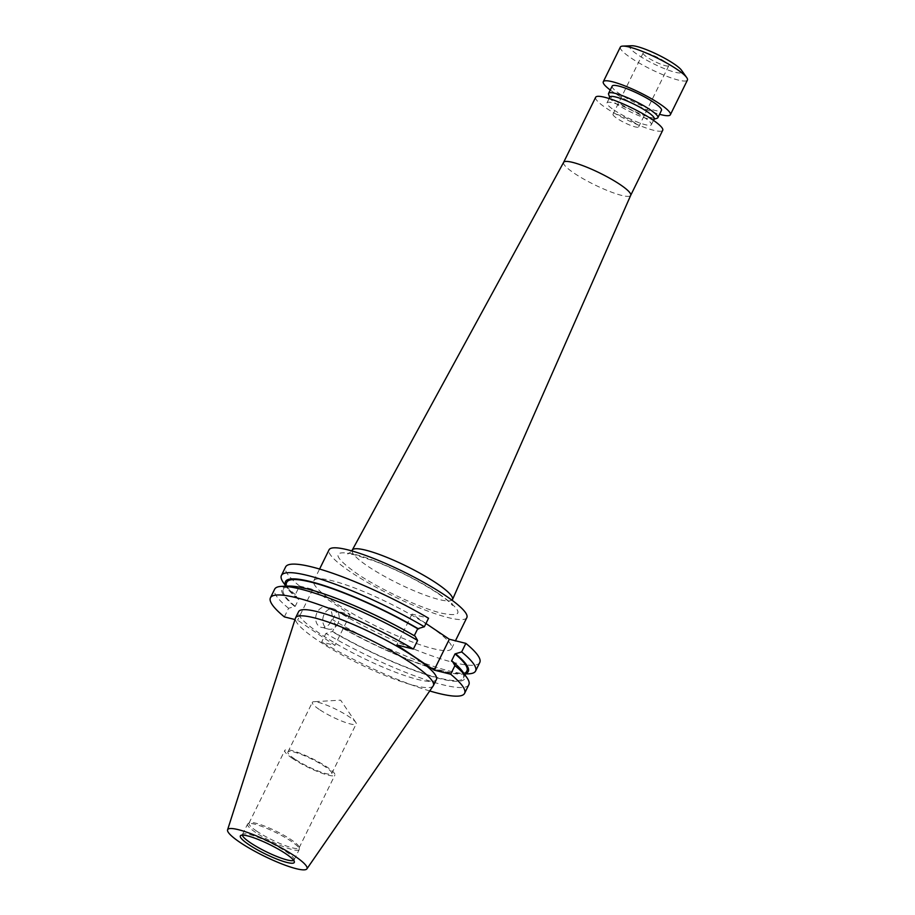 <?xml version="1.0" encoding="UTF-8"?>
<svg xmlns="http://www.w3.org/2000/svg" width="915" height="915" viewBox="0 0 915 915"><rect width="100%" height="100%" fill="white"/><g stroke="black" fill="none" stroke-linecap="round" stroke-linejoin="round"><path stroke-width="0.69" stroke-dasharray="4.58 3.43" d="M634.667 122.793A14.297 2.459 -153.8 0 0 621.239 115.862A14.297 2.459 -153.8 0 0 613.004 114.272A14.297 2.459 -153.8 0 0 616.996 118.39A14.297 2.459 -153.8 0 0 630.424 125.309A14.297 2.459 -153.8 0 0 638.659 126.899A14.297 2.459 -153.8 0 0 634.667 122.793M664.793 61.568A14.297 2.459 -153.8 0 0 651.366 54.637A14.297 2.459 -153.8 0 0 643.131 53.059A14.297 2.459 -153.8 0 0 647.122 57.165A14.297 2.459 -153.8 0 0 660.55 64.096A14.297 2.459 -153.8 0 0 668.774 65.674A14.297 2.459 -153.8 0 0 664.793 61.568M631.705 45.75A29.131 5.01 -153.8 0 0 637.949 54.877A29.131 5.01 -153.8 0 0 668.957 70.364A29.131 5.01 -153.8 0 0 681.538 70.272M620.347 47.077A37.378 6.428 -153.8 0 0 630.79 57.817A37.378 6.428 -153.8 0 0 665.903 75.945A37.378 6.428 -153.8 0 0 687.428 80.074M610.248 90.013A37.378 6.428 -153.8 0 0 613.736 92.472A37.378 6.428 -153.8 0 0 659.566 114.284M612.169 86.102A27.484 4.724 -153.8 0 0 619.844 94.005A27.484 4.724 -153.8 0 0 645.67 107.33A27.484 4.724 -153.8 0 0 661.488 110.372M608.601 94.314A27.484 4.724 -153.8 0 0 616.264 101.291A27.484 4.724 -153.8 0 0 657.164 118.218M609.859 97.036A24.739 4.255 -153.8 0 0 609.87 97.871A24.739 4.255 -153.8 0 0 616.767 104.138A24.739 4.255 -153.8 0 0 653.573 119.373A24.739 4.255 -153.8 0 0 654.248 118.881M613.896 109.972A24.739 4.255 -153.8 0 0 637.126 121.97A24.739 4.255 -153.8 0 0 651.377 124.703A24.739 4.255 -153.8 0 0 644.469 117.6A24.739 4.255 -153.8 0 0 621.228 105.602A24.739 4.255 -153.8 0 0 606.988 102.869A24.739 4.255 -153.8 0 0 613.896 109.972M595.642 97.287A37.378 6.428 -153.8 0 0 606.085 108.027A37.378 6.428 -153.8 0 0 641.198 126.144A37.378 6.428 -153.8 0 0 662.723 130.285M563.617 162.367L563.606 162.39A37.378 6.428 -153.8 0 0 574.048 173.129A37.378 6.428 -153.8 0 0 609.161 191.258A37.378 6.428 -153.8 0 0 630.687 195.398L630.687 195.375M352.264 550.075L352.241 550.109A55.849 9.607 -153.8 0 0 367.807 566.225A55.849 9.607 -153.8 0 0 420.443 593.366A55.849 9.607 -153.8 0 0 452.456 599.428L452.468 599.394C451.736 602.459 451.747 604.506 452.525 605.49L451.976 604.781C449.986 602.31 445.285 598.513 437.862 593.4C419.31 581.208 398.437 570.525 375.276 561.364L354.78 554.799L347.391 553.758C348.649 553.769 350.273 552.534 352.275 550.041M330.772 621.845A10.477 8.075 -76 0 1 321.382 627.381A10.477 8.075 -76 0 1 317.059 612.593A10.477 8.075 -76 0 1 326.449 607.057A10.477 8.075 -76 0 1 330.772 621.845M337.841 623.607A10.477 8.075 -76 0 1 328.451 629.143A10.477 8.075 -76 0 1 324.127 614.354A10.477 8.075 -76 0 1 333.518 608.818A10.477 8.075 -76 0 1 337.841 623.607M430.153 626.546A76.791 13.199 26.2 0 1 451.598 648.609A76.791 13.199 26.2 0 1 407.381 640.111A76.791 13.199 26.2 0 1 335.245 602.871A76.791 13.199 26.2 0 1 313.799 580.808A76.791 13.199 26.2 0 1 358.017 589.306A76.791 13.199 26.2 0 1 430.153 626.546M466.844 617.614A76.791 13.199 26.2 0 1 422.627 609.104A76.791 13.199 26.2 0 1 350.491 571.875A76.791 13.199 26.2 0 1 329.045 549.801M319.163 709.377A24.43 4.198 26.2 0 1 312.335 702.354A24.43 4.198 26.2 0 1 313.822 701.725A24.43 4.198 26.2 0 1 349.358 716.903A24.43 4.198 26.2 0 1 355.775 722.37A24.43 4.198 26.2 0 1 356.187 723.925A24.43 4.198 26.2 0 1 342.119 721.226A24.43 4.198 26.2 0 1 319.163 709.377M294.733 759.027A24.43 4.198 26.2 0 1 287.905 752.016A24.43 4.198 26.2 0 1 301.973 754.715A24.43 4.198 26.2 0 1 324.928 766.564A24.43 4.198 26.2 0 1 331.745 773.587A24.43 4.198 26.2 0 1 317.677 770.876A24.43 4.198 26.2 0 1 294.733 759.027M292.571 758.489A27.919 4.804 26.2 0 1 284.771 750.472A27.919 4.804 26.2 0 1 300.852 753.56A27.919 4.804 26.2 0 1 327.078 767.102A27.919 4.804 26.2 0 1 334.879 775.131A27.919 4.804 26.2 0 1 318.797 772.031A27.919 4.804 26.2 0 1 292.571 758.489M256.783 831.209A27.919 4.804 26.2 0 1 248.983 823.191A27.919 4.804 26.2 0 1 249.326 822.814A27.919 4.804 26.2 0 1 266.265 826.76A27.919 4.804 26.2 0 1 291.302 839.821A27.919 4.804 26.2 0 1 299.182 847.347A27.919 4.804 26.2 0 1 299.102 847.85A27.919 4.804 26.2 0 1 283.021 844.751A27.919 4.804 26.2 0 1 256.783 831.209M255.605 832.41A28.788 4.952 26.2 0 1 247.565 824.129A28.788 4.952 26.2 0 1 247.908 823.752A28.788 4.952 26.2 0 1 265.373 827.812A28.788 4.952 26.2 0 1 291.187 841.274A28.788 4.952 26.2 0 1 299.308 849.04A28.788 4.952 26.2 0 1 299.228 849.555A28.788 4.952 26.2 0 1 282.644 846.364A28.788 4.952 26.2 0 1 255.605 832.41M242.361 835.132A28.788 4.952 26.2 0 1 242.441 834.526A28.788 4.952 26.2 0 1 242.795 834.148A28.788 4.952 26.2 0 1 260.26 838.209A28.788 4.952 26.2 0 1 286.063 851.682A28.788 4.952 26.2 0 1 294.195 859.437A28.788 4.952 26.2 0 1 294.104 859.951A28.788 4.952 26.2 0 1 293.681 860.375M433.207 685.918A76.791 13.199 26.2 0 1 388.337 676.803A76.791 13.199 26.2 0 1 317.025 639.894A76.791 13.199 26.2 0 1 295.454 618.14M436.421 679.468A76.791 13.199 26.2 0 1 392.203 670.958A76.791 13.199 26.2 0 1 320.056 633.729A76.791 13.199 26.2 0 1 298.61 611.655M284.348 616.893L288.591 608.292L295.225 606.302L298.782 599.085L297.821 598.845L295.328 594.578L299.537 586.046A108.199 18.609 26.2 0 1 285.606 566.934M425.955 623.492L412.013 614.091L428.552 618.22M479.78 662.483A108.199 18.609 26.2 0 1 336.846 611.197L332.637 619.73L335.119 623.996L336.079 624.236L332.534 631.453L325.9 633.443L321.657 642.044L334.924 645.35L297.615 620.198L294.996 619.546M299.537 586.046L312.793 589.351L350.102 614.503L336.846 611.197M295.328 594.578A108.199 18.609 26.2 0 1 283.467 582.752M468.56 673.829A108.199 18.609 26.2 0 1 332.637 619.73M297.821 598.845A101.851 17.511 26.2 0 1 287.447 588.379A101.851 17.511 26.2 0 1 285.537 584.857M465.632 673.474A101.851 17.511 26.2 0 1 461.675 674.103A101.851 17.511 26.2 0 1 335.119 623.996M298.782 599.085A100.353 17.259 26.2 0 1 286.853 582.18M466.947 670.798A100.353 17.259 26.2 0 1 336.079 624.236M295.225 606.302A100.353 17.259 26.2 0 1 283.295 589.397A100.353 17.259 26.2 0 1 414.163 635.959L415.124 636.2M451.472 661.122A100.353 17.259 26.2 0 1 463.39 678.015A100.353 17.259 26.2 0 1 332.534 631.453M294.264 606.062A101.851 17.511 26.2 0 1 288.568 586.092M462.796 671.827A101.851 17.511 26.2 0 1 429.593 675.739A101.851 17.511 26.2 0 1 331.573 631.213M288.591 608.292A108.199 18.609 26.2 0 1 274.66 589.18M468.835 684.729A108.199 18.609 26.2 0 1 325.9 633.443M429.73 690.962A108.199 18.609 26.2 0 1 321.657 642.044M312.793 589.351L297.615 620.198M350.102 614.503L334.924 645.35M412.013 614.091L396.835 644.949M439.223 594.007C416.416 578.383 375.653 559.305 354.197 554.216C331.722 549.709 332.545 556.114 356.667 573.419C379.473 589.031 420.248 608.109 441.693 613.21C464.179 617.705 463.356 611.312 439.223 594.007M643.131 53.059L613.004 114.272M653.504 120.38L651.377 124.703M328.451 629.143L321.382 627.381M451.598 648.609L455.453 640.774M355.775 722.37L340.643 700.169L313.822 701.725M287.905 752.016L312.335 702.354M248.983 823.191L284.771 750.472M249.326 822.814L247.908 823.752M242.441 834.526L247.565 824.129M242.795 834.148L240.714 835.509M287.447 588.379L285.297 585.337M461.675 674.103L465.392 673.955M283.295 589.397L284.851 586.24M463.39 678.015L464.946 674.858M294.195 859.437L294.378 861.919M294.104 859.951L299.228 849.555M299.182 847.347L299.308 849.04M299.102 847.85L334.879 775.131M331.745 773.587L356.187 723.925M313.799 580.808L319.587 569.038M333.518 608.818L326.449 607.057M609.115 98.546L606.988 102.869M668.774 65.674L638.659 126.899"/><path stroke-width="1.37" d="M659.566 114.284A37.378 6.428 -153.8 0 0 670.363 114.741L687.428 80.074A37.378 6.428 -153.8 0 0 686.707 77.569L681.538 70.272A29.131 5.01 -153.8 0 0 673.955 63.856A29.131 5.01 -153.8 0 0 631.705 45.75L622.772 46.105A37.378 6.428 -153.8 0 0 620.347 47.077L603.294 81.732A37.378 6.428 -153.8 0 0 610.248 90.013M686.707 77.569A37.378 6.428 -153.8 0 0 676.986 69.334A37.378 6.428 -153.8 0 0 622.772 46.105M670.363 114.741A37.378 6.428 -153.8 0 0 659.932 104.001A37.378 6.428 -153.8 0 0 624.819 85.873A37.378 6.428 -153.8 0 0 603.294 81.732M654.076 119.213L657.164 118.218A27.484 4.724 -153.8 0 0 657.908 117.658L661.488 110.372A27.484 4.724 -153.8 0 0 653.813 102.469A27.484 4.724 -153.8 0 0 627.999 89.144A27.484 4.724 -153.8 0 0 612.169 86.102L608.589 93.387A27.484 4.724 -153.8 0 0 608.601 94.314L609.687 97.367M657.908 117.658A27.484 4.724 -153.8 0 0 650.233 109.766A27.484 4.724 -153.8 0 0 624.407 96.441A27.484 4.724 -153.8 0 0 608.589 93.387M653.504 120.38L654.248 118.881A24.739 4.255 -153.8 0 0 647.34 111.767A24.739 4.255 -153.8 0 0 624.099 99.769A24.739 4.255 -153.8 0 0 609.859 97.036L609.115 98.546M630.687 195.375L662.723 130.285A37.378 6.428 -153.8 0 0 652.281 119.545A37.378 6.428 -153.8 0 0 617.168 101.428A37.378 6.428 -153.8 0 0 595.642 97.287L563.617 162.367A37.378 6.428 -153.8 0 0 563.606 162.39M630.687 195.398A37.378 6.428 -153.8 0 0 630.698 195.353A37.378 6.428 -153.8 0 0 620.244 184.647A37.378 6.428 -153.8 0 0 585.245 166.576A37.378 6.428 -153.8 0 0 563.629 162.344L352.264 550.075M452.456 599.428A55.849 9.607 -153.8 0 0 452.49 599.359A55.849 9.607 -153.8 0 0 436.832 583.438A55.849 9.607 -153.8 0 0 384.723 556.503A55.849 9.607 -153.8 0 0 352.275 550.041A55.849 9.607 -153.8 0 0 352.241 550.109M319.587 569.038L329.045 549.801A76.791 13.199 26.2 0 1 373.263 558.31A76.791 13.199 26.2 0 1 445.399 595.539A76.791 13.199 26.2 0 1 466.844 617.614L455.453 640.774M293.681 860.375A28.788 4.952 26.2 0 1 276.113 856.188A28.788 4.952 26.2 0 1 250.481 842.807A28.788 4.952 26.2 0 1 242.361 835.132M248.743 844.556A30.058 5.17 26.2 0 1 240.714 835.509A30.058 5.17 26.2 0 1 258.945 839.753A30.058 5.17 26.2 0 1 285.892 853.821A30.058 5.17 26.2 0 1 294.378 861.919A30.058 5.17 26.2 0 1 278.24 859.62A30.058 5.17 26.2 0 1 248.743 844.556M294.641 855.994A44.217 7.606 26.2 0 1 306.891 868.873A44.217 7.606 26.2 0 1 281.054 863.623A44.217 7.606 26.2 0 1 239.993 842.372A44.217 7.606 26.2 0 1 227.572 829.848A44.217 7.606 26.2 0 1 252.632 834.377A44.217 7.606 26.2 0 1 294.641 855.994M227.572 829.848L295.454 618.14A76.791 13.199 26.2 0 1 295.579 617.831A76.791 13.199 26.2 0 1 339.797 626.329A76.791 13.199 26.2 0 1 411.933 663.569A76.791 13.199 26.2 0 1 433.378 685.632A76.791 13.199 26.2 0 1 433.207 685.918L306.891 868.873M295.579 617.831L298.61 611.655A76.791 13.199 26.2 0 1 342.828 620.164A76.791 13.199 26.2 0 1 414.964 657.393A76.791 13.199 26.2 0 1 436.421 679.468L433.378 685.632M285.297 585.337L283.467 582.752A108.199 18.609 26.2 0 1 281.408 575.478L285.606 566.934A108.199 18.609 26.2 0 1 428.552 618.22L424.343 626.752L417.709 628.742L414.278 635.719M294.996 619.546L284.348 616.893A108.199 18.609 26.2 0 1 270.428 597.781A108.199 18.609 26.2 0 1 413.363 649.067L396.835 644.949L434.145 670.1L450.672 674.229L454.915 665.617L452.433 661.351L451.472 661.122L455.018 653.893L461.652 651.915L465.861 643.371L449.322 639.242L425.955 623.492M465.861 643.371A108.199 18.609 26.2 0 1 479.78 662.483L475.583 671.015A108.199 18.609 26.2 0 1 468.56 673.829L465.392 673.955M281.408 575.478A108.199 18.609 26.2 0 1 424.343 626.752M461.652 651.915A108.199 18.609 26.2 0 1 475.583 671.015M285.537 584.857A101.851 17.511 26.2 0 1 325.694 586.08A101.851 17.511 26.2 0 1 418.67 628.982M455.979 654.134A101.851 17.511 26.2 0 1 465.632 673.474M284.851 586.24L286.853 582.18A100.353 17.259 26.2 0 1 417.709 628.742M455.018 653.893A100.353 17.259 26.2 0 1 466.947 670.798L464.946 674.858M270.428 597.781L274.66 589.18A108.199 18.609 26.2 0 1 281.683 586.366L288.568 586.092A101.851 17.511 26.2 0 1 415.124 636.2L417.606 640.466L413.363 649.067M452.433 661.351A101.851 17.511 26.2 0 1 462.796 671.827L466.776 677.443A108.199 18.609 26.2 0 1 468.835 684.729L464.603 693.33A108.199 18.609 26.2 0 1 429.73 690.962M281.683 586.366A108.199 18.609 26.2 0 1 417.606 640.466M454.915 665.617A108.199 18.609 26.2 0 1 466.776 677.443M450.672 674.229A108.199 18.609 26.2 0 1 464.603 693.33M449.322 639.242L434.145 670.1M630.698 195.353L452.17 600.32M352.275 550.041L351.703 550.887"/></g></svg>
